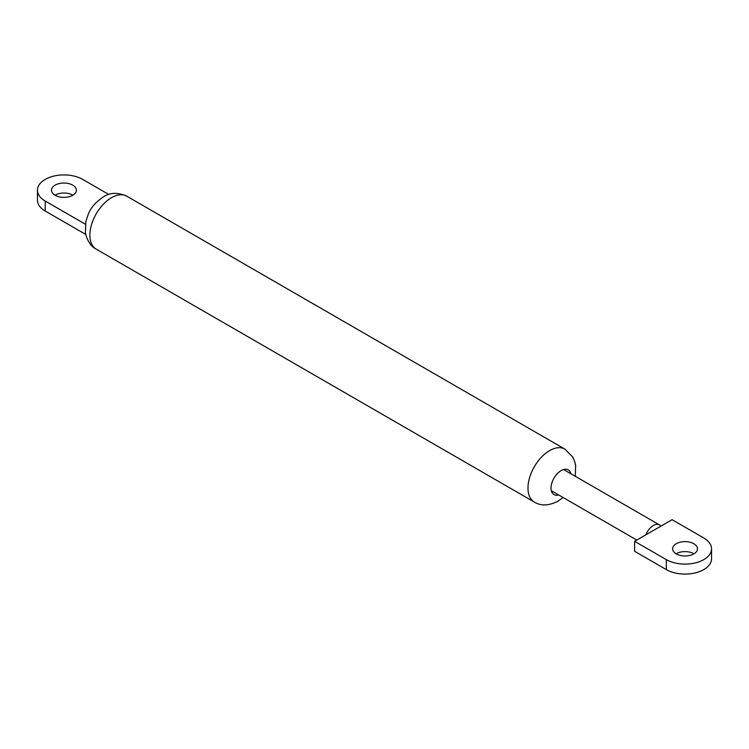 <?xml version="1.0" encoding="UTF-8"?>
<svg xmlns="http://www.w3.org/2000/svg" width="749" height="749" viewBox="0 0 749 749"><rect width="100%" height="100%" fill="white"/><g stroke="black" fill="none" stroke-linecap="round" stroke-linejoin="round"><path stroke-width="1.12" d="M645.863 534.823A12.227 7.059 -60 0 1 653.353 525.508A12.227 7.059 -60 0 1 659.466 524.899A12.227 7.059 -60 0 1 660.843 526.182L634.618 541.321L634.618 551.301L666.32 569.605A26.496 15.298 0 0 0 695.194 572.919A26.496 15.298 0 0 0 711.55 558.791L711.55 548.802A26.496 15.298 0 0 0 703.788 537.988L672.087 519.684L660.843 526.182M693.986 553.801A12.433 7.181 0 0 0 693.846 553.717A12.433 7.181 0 0 0 676.122 553.801M676.263 553.886A12.433 7.181 0 0 0 689.81 555.44A12.433 7.181 0 0 0 697.488 548.802A12.433 7.181 0 0 0 693.846 543.727A12.433 7.181 0 0 0 680.298 542.173A12.433 7.181 0 0 0 672.621 548.802A12.433 7.181 0 0 0 676.263 553.886M634.618 541.321L666.32 559.625A26.496 15.298 0 0 0 695.194 562.939A26.496 15.298 0 0 0 711.55 548.802M85.742 224.428L85.732 222.256C88.41 213.062 90.114 206.087 103.353 196.893C110.028 192.456 117.846 192.221 126.787 196.182A30.569 17.648 120 0 0 111.498 197.699A30.569 17.648 120 0 0 91.528 224.634A30.569 17.648 120 0 0 96.218 249.136C90.844 246.365 87.249 240.925 85.442 232.827L85.742 224.428L45.212 201.022L45.212 211.012L85.732 234.409M85.742 234.409L85.442 232.827M72.878 195.199A12.433 7.181 0 0 0 72.737 195.115A12.433 7.181 0 0 0 55.014 195.199M72.737 185.134A12.433 7.181 0 0 0 59.19 183.58A12.433 7.181 0 0 0 51.512 190.209A12.433 7.181 0 0 0 55.154 195.283A12.433 7.181 0 0 0 68.702 196.837A12.433 7.181 0 0 0 76.379 190.209A12.433 7.181 0 0 0 72.737 185.134M108.792 194.468L82.68 179.395A26.496 15.298 0 0 0 53.806 176.081A26.496 15.298 0 0 0 37.45 190.209A26.496 15.298 0 0 0 45.212 201.022M37.45 190.209L37.45 200.198A26.496 15.298 0 0 0 45.212 211.012M666.32 559.625L666.32 569.605M563.07 497.486L557.743 501.353C548.605 505.847 540.787 506.081 534.309 502.064A30.569 17.648 -60 0 1 529.618 477.572A30.569 17.648 -60 0 1 549.597 450.626A30.569 17.648 -60 0 1 564.877 449.11L126.787 196.182M570.907 473.78A14.268 8.239 120 0 0 561.123 470.597A14.268 8.239 120 0 0 551.105 486.607A14.268 8.239 120 0 0 558.679 494.958M563.557 469.529L659.466 524.899M551.33 490.717L636.8 540.057M534.309 502.064L96.218 249.136M575.298 476.308L575.672 465.569L574.68 461.365L572.676 456.918L564.877 449.11"/></g></svg>
